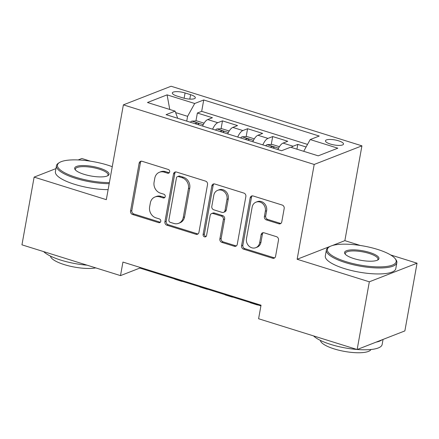 <?xml version="1.0" encoding="UTF-8"?>
<svg xmlns="http://www.w3.org/2000/svg" width="439" height="439" viewBox="0 0 439 439"><rect width="100%" height="100%" fill="white"/><g stroke="black" fill="none" stroke-linecap="round" stroke-linejoin="round"><path stroke-width="0.66" d="M169.663 171.874A1.97 1.723 -111.3 0 0 168.274 169.47L142.088 161.294A2.81 2.464 -111.3 0 0 140.59 161.332A2.81 2.464 -111.3 0 0 139.147 163.182L130.537 211.044A2.81 2.464 -111.3 0 0 132.523 214.468L158.704 222.65A1.97 1.723 -111.3 0 0 159.379 218.924L155.988 217.87A8.999 7.875 -111.3 0 1 149.633 206.895L150.352 202.906A8.999 7.875 -111.3 0 1 154.967 196.99A8.999 7.875 -111.3 0 1 159.769 196.864L163.154 197.923A1.97 1.723 -111.3 0 0 163.824 194.197L160.438 193.144A8.999 7.875 -111.3 0 1 154.084 182.169L154.797 178.179A8.999 7.875 -111.3 0 1 159.417 172.264A8.999 7.875 -111.3 0 1 164.213 172.137L167.605 173.196A1.97 1.723 -111.3 0 0 169.663 171.874M338.612 140.826A9.164 2.541 10.2 0 0 325.464 140.815A9.164 2.541 10.2 0 0 330.358 144.047A9.164 2.541 10.2 0 0 343.507 144.058A9.164 2.541 10.2 0 0 338.612 140.826M278.825 223.797A2.81 2.464 -111.3 0 0 280.323 223.758A2.81 2.464 -111.3 0 0 281.767 221.909L284.187 208.481A2.81 2.464 -111.3 0 0 282.2 205.051L253.116 195.97A2.81 2.464 -111.3 0 0 251.618 196.008A2.81 2.464 -111.3 0 0 250.175 197.857L241.565 245.719A2.81 2.464 -111.3 0 0 243.546 249.149L272.63 258.231A2.81 2.464 -111.3 0 0 274.128 258.192A2.81 2.464 -111.3 0 0 275.571 256.338L278.491 240.122A2.81 2.464 -111.3 0 0 276.504 236.692L264.058 232.807A2.81 2.464 -111.3 0 0 262.56 232.846A2.81 2.464 -111.3 0 0 261.117 234.695L259.668 242.74A7.523 6.585 -111.3 0 1 255.811 247.684A7.523 6.585 -111.3 0 1 248.897 246.038A7.523 6.585 -111.3 0 1 246.482 238.618L252.151 207.115A7.523 6.585 -111.3 0 1 256.014 202.165A7.523 6.585 -111.3 0 1 262.923 203.817A7.523 6.585 -111.3 0 1 265.337 211.23L264.393 216.482A2.81 2.464 -111.3 0 0 266.38 219.912L278.825 223.797L280.115 223.297A2.81 2.464 -111.3 0 0 280.927 223.402M330.276 246.334L297.143 259.262L369.331 281.805L357.148 349.526L404.868 330.913L417.05 263.191L390.589 254.927M297.143 259.262L314.203 164.455L123.381 104.855L171.1 86.242L361.923 145.841L314.203 164.455M55.945 168.609L34.132 177.115L106.32 199.663L123.381 104.855M34.132 177.115L21.95 244.836L120.5 275.615L139.843 268.07L260.909 305.879M357.148 349.526L258.598 318.747L261.035 305.198L122.936 262.072L120.5 275.615M207.537 184.545A2.81 2.464 -111.3 0 0 205.551 181.115L176.467 172.033A2.81 2.464 -111.3 0 0 174.969 172.072A2.81 2.464 -111.3 0 0 173.526 173.921L164.916 221.777A2.81 2.464 -111.3 0 0 166.902 225.207L195.981 234.289A2.81 2.464 -111.3 0 0 197.484 234.25A2.81 2.464 -111.3 0 0 198.927 232.401L207.537 184.545M214.792 184.001L243.875 193.083A2.81 2.464 -111.3 0 1 245.862 196.513L237.252 244.369A2.81 2.464 -111.3 0 1 235.809 246.219A2.81 2.464 -111.3 0 1 234.305 246.263L221.86 242.372A2.81 2.464 -111.3 0 1 219.873 238.942L223.369 219.533A2.81 2.464 -111.3 0 0 221.382 216.109L213.124 213.53A2.81 2.464 -111.3 0 0 211.625 213.568A2.81 2.464 -111.3 0 0 210.182 215.417L206.544 235.622A1.97 1.723 -111.3 0 1 203.098 234.547L211.85 185.889A2.81 2.464 -111.3 0 1 213.294 184.04A2.81 2.464 -111.3 0 1 214.792 184.001M306.093 146.988L297.796 144.398L296.934 149.189M291.342 147.444A11.458 4.538 -72.7 0 1 293.087 146.236L283.045 143.098L287.754 141.259L272.69 136.556L271.264 144.475M262.829 144.875A11.458 4.538 -72.7 0 1 267.982 138.395L257.94 135.256L262.643 133.418L247.58 128.715L246.158 136.633M237.718 137.034A11.458 4.538 -72.7 0 1 242.871 130.553L232.829 127.414L237.537 125.576L222.474 120.873L217.766 122.706A11.458 4.538 107.3 0 0 212.608 129.192M221.047 128.792L222.474 120.873M177.076 96.081L182.597 97.809A8.879 2.464 10.2 0 0 195.333 97.82A8.879 2.464 10.2 0 0 190.592 94.687L185.071 92.964A8.879 2.464 10.2 0 0 172.329 92.947A8.879 2.464 10.2 0 0 177.076 96.081M303.706 151.301L310.203 139.564L319.23 136.041L203.729 99.971L194.702 103.489L187.596 116.335L186.734 121.109M310.203 139.564L337.821 148.19L318.215 155.834L290.596 147.208L281.569 150.731L166.074 114.656L175.101 111.138L147.482 102.512L167.083 94.862L194.702 103.489M307.525 144.404L201.682 111.347L197.363 113.032L212.427 117.734L207.718 119.573A11.458 4.538 107.3 0 0 202.566 126.059M242.871 130.553L247.58 128.715M267.982 138.395L272.69 136.556M293.087 146.236L297.796 144.398M187.596 116.335L175.633 112.603M90.385 161.168L81.852 158.506L78.158 159.944M369.331 281.805L417.05 263.191M360.298 245.467L344.862 240.649L361.923 145.841M139.97 267.389L139.843 268.07M195.937 120.95L197.363 113.032M201.682 111.347L203.729 99.971M177.702 118.289L175.101 111.138M232.829 127.414A11.458 4.538 107.3 0 0 227.676 133.9M257.94 135.256A11.458 4.538 107.3 0 0 252.782 141.742M283.045 143.098A11.458 4.538 107.3 0 0 277.892 149.584M169.767 109.47L167.083 94.862M344.862 240.649L332.098 245.626M169.24 172.763A1.97 1.723 -111.3 0 1 168.894 172.692L165.503 171.633A8.999 7.875 -111.3 0 0 160.707 171.759L159.417 172.264M154.967 196.99L156.257 196.485A8.999 7.875 -111.3 0 1 161.058 196.359L164.444 197.418A1.97 1.723 -111.3 0 0 164.79 197.49M141.276 161.19A2.81 2.464 -111.3 0 0 140.436 162.682L131.826 210.539A2.81 2.464 -111.3 0 0 133.813 213.969L159.999 222.145A1.97 1.723 -111.3 0 0 160.339 222.216M175.655 171.923A2.81 2.464 -111.3 0 0 174.815 173.416L166.205 221.278A2.81 2.464 -111.3 0 0 168.192 224.702L197.27 233.789A2.81 2.464 -111.3 0 0 198.088 233.894M178.508 176.599A1.97 1.723 -111.3 0 0 176.451 177.921L168.894 219.934A1.97 1.723 -111.3 0 0 170.283 222.332L173.855 223.451A8.999 7.875 -111.3 0 0 178.657 223.325A8.999 7.875 -111.3 0 0 183.272 217.404L188.441 188.688A8.999 7.875 -111.3 0 0 182.086 177.718L178.508 176.599L179.798 176.099A1.97 1.723 -111.3 0 0 178.75 176.127L177.46 176.626M178.657 223.325L179.946 222.82A8.999 7.875 -111.3 0 0 184.561 216.899L183.272 217.404M179.798 176.099L183.376 177.213A8.999 7.875 -111.3 0 1 189.73 188.183L184.561 216.899M211.625 213.568L212.915 213.063A2.81 2.464 -111.3 0 1 214.413 213.025L222.672 215.604A2.81 2.464 -111.3 0 1 224.658 219.034L221.163 238.443A2.81 2.464 -111.3 0 0 223.149 241.867L235.595 245.758A2.81 2.464 -111.3 0 0 236.412 245.862M213.98 183.897A2.81 2.464 -111.3 0 0 213.14 185.39L204.387 234.042A1.97 1.723 -111.3 0 0 206.121 236.511M226.99 199.394A7.523 6.585 -111.3 0 0 224.576 191.98A7.523 6.585 -111.3 0 0 217.667 190.328A7.523 6.585 -111.3 0 0 213.804 195.278L211.807 206.379A2.81 2.464 -111.3 0 0 213.793 209.804L222.052 212.383A2.81 2.464 -111.3 0 0 223.55 212.344A2.81 2.464 -111.3 0 0 224.993 210.495L226.99 199.394L228.28 198.894A7.523 6.585 -111.3 0 0 225.865 191.475A7.523 6.585 -111.3 0 0 218.957 189.824L217.667 190.328M223.55 212.344L224.839 211.839A2.81 2.464 -111.3 0 0 226.283 209.99L224.993 210.495M228.28 198.894L226.283 209.99M256.014 202.165L257.303 201.66A7.523 6.585 -111.3 0 1 264.212 203.312A7.523 6.585 -111.3 0 1 266.627 210.725L265.683 215.977A2.81 2.464 -111.3 0 0 267.669 219.407L280.115 223.297M255.811 247.684L257.1 247.184A7.523 6.585 -111.3 0 0 260.958 242.235L259.668 242.74M263.246 232.697A2.81 2.464 -111.3 0 0 262.407 234.19L260.958 242.235M252.304 195.865A2.81 2.464 -111.3 0 0 251.465 197.358L242.855 245.214A2.81 2.464 -111.3 0 0 244.836 248.644L273.92 257.726A2.81 2.464 -111.3 0 0 274.732 257.83M204.097 123.167L196.864 120.906L191.777 121.131A7.589 3.007 107.3 0 0 190.361 122.245M198.143 124.676A7.589 3.007 -72.7 0 1 198.532 124.27C198.604 123.129 197.599 122.816 195.52 123.332A7.589 3.007 107.3 0 0 195.13 123.732M198.532 124.27L198.746 123.93M182.717 281.459A21.484 8.506 -72.7 0 1 181.636 281.3A21.484 8.506 -72.7 0 1 180.659 280.817M181.636 281.3L175.359 279.341A21.484 8.506 -72.7 0 1 174.382 278.853M112.252 166.694A34.944 9.685 10.2 0 0 107.588 165.097A34.944 9.685 10.2 0 0 59.419 162.556A34.944 9.685 10.2 0 0 76.117 177.372A34.944 9.685 10.2 0 0 109.393 182.597M109.196 183.689A35.806 9.927 -169.8 0 1 75.585 178.333A35.806 9.927 -169.8 0 1 56.466 165.706A35.806 9.927 -169.8 0 1 58.475 163.154L59.419 162.556M99.719 168.164A17.472 4.845 -169.8 0 1 108.071 175.573A17.472 4.845 -169.8 0 1 83.986 174.299A17.472 4.845 -169.8 0 1 75.14 169.646A17.472 4.845 -169.8 0 1 81.166 165.607A17.472 4.845 -169.8 0 1 99.719 168.164M107.539 175.858A16.616 4.604 10.2 0 0 108.06 174.985A16.616 4.604 10.2 0 0 99.187 169.13A16.616 4.604 10.2 0 0 75.354 169.103A16.616 4.604 10.2 0 0 75.541 170.102M87.065 265.172A35.806 9.927 -169.8 0 1 60.867 260.135A35.806 9.927 -169.8 0 1 43.631 251.607M95.757 267.889A25.78 7.145 -169.8 0 1 64.259 264.607A25.78 7.145 -169.8 0 1 50.474 256.102M108.12 189.648A35.806 9.927 -169.8 0 1 74.515 184.292A35.806 9.927 -169.8 0 1 55.396 171.665L56.466 165.706M377.502 249.396A34.944 9.685 10.2 0 0 329.332 246.855A34.944 9.685 10.2 0 0 346.036 261.671A34.944 9.685 10.2 0 0 383.143 266.78A34.944 9.685 10.2 0 0 395.193 258.708A34.944 9.685 10.2 0 0 377.502 249.396M395.193 258.708L395.868 259.597A35.806 9.927 -169.8 0 1 396.861 262.687A35.806 9.927 -169.8 0 1 345.498 262.632A35.806 9.927 -169.8 0 1 326.38 250.005A35.806 9.927 -169.8 0 1 328.388 247.459L329.332 246.855M369.633 252.463A17.472 4.845 -169.8 0 1 377.984 259.872A17.472 4.845 -169.8 0 1 353.9 258.604A17.472 4.845 -169.8 0 1 345.054 253.945A17.472 4.845 -169.8 0 1 351.079 249.906A17.472 4.845 -169.8 0 1 369.633 252.463M377.452 260.157A16.616 4.604 10.2 0 0 377.974 259.29A16.616 4.604 10.2 0 0 369.1 253.429A16.616 4.604 10.2 0 0 345.268 253.402A16.616 4.604 10.2 0 0 345.455 254.4M356.978 349.471A35.806 9.927 -169.8 0 1 330.781 344.439A35.806 9.927 -169.8 0 1 313.55 335.906M370.966 349.504A25.78 7.145 -169.8 0 1 334.172 348.906A25.78 7.145 -169.8 0 1 320.393 340.401M396.861 262.687L395.791 268.646A35.806 9.927 -169.8 0 1 344.428 268.591A35.806 9.927 -169.8 0 1 325.31 255.964L326.38 250.005M381.941 339.852A35.806 9.927 -169.8 0 1 375.998 342.168M383.055 339.418L382.144 344.489A35.806 9.927 -169.8 0 1 357.231 349.493M229.202 131.009L221.975 128.748L216.882 128.973A7.589 3.007 107.3 0 0 215.467 130.087M223.253 132.518A7.589 3.007 -72.7 0 1 223.638 132.112C223.709 130.97 222.705 130.657 220.625 131.173A7.589 3.007 107.3 0 0 220.235 131.574M223.638 132.112L223.857 131.771M207.828 289.301A21.484 8.506 -72.7 0 1 206.747 289.142A21.484 8.506 -72.7 0 1 205.77 288.659M206.747 289.142L200.469 287.183A21.484 8.506 -72.7 0 1 199.493 286.694M254.313 138.85L247.08 136.589L241.993 136.814A7.589 3.007 107.3 0 0 240.577 137.928M248.359 140.359A7.589 3.007 -72.7 0 1 248.748 139.953C248.82 138.812 247.815 138.499 245.736 139.015A7.589 3.007 107.3 0 0 245.346 139.415M248.748 139.953L248.968 139.613M232.933 297.143A21.484 8.506 -72.7 0 1 231.852 296.989A21.484 8.506 -72.7 0 1 230.876 296.501M231.852 296.989L225.58 295.024A21.484 8.506 -72.7 0 1 224.598 294.536M279.418 146.692L272.191 144.431L267.099 144.656A7.589 3.007 107.3 0 0 265.683 145.77M273.47 148.201A7.589 3.007 -72.7 0 1 273.859 147.8C273.925 146.653 272.921 146.341 270.847 146.856A7.589 3.007 107.3 0 0 270.457 147.257M273.859 147.8L274.073 147.455M258.044 304.984A21.484 8.506 -72.7 0 1 256.963 304.831A21.484 8.506 -72.7 0 1 255.986 304.342M256.963 304.831L250.685 302.866A21.484 8.506 -72.7 0 1 249.709 302.383M217.766 122.706L207.718 119.573M184.122 98.232L185.071 92.964M189.802 99.104L190.592 94.687M165.503 171.633L164.213 172.137M164.444 197.418L163.154 197.923M161.058 196.359L159.769 196.864M159.999 222.145L158.704 222.65M133.813 213.969L132.523 214.468M131.826 210.539L130.537 211.044M140.436 162.682L139.147 163.182M168.894 172.692L167.605 173.196M197.27 233.789L195.981 234.289M168.192 224.702L166.902 225.207M166.205 221.278L164.916 221.777M174.815 173.416L173.526 173.921M189.73 188.183L188.441 188.688M183.376 177.213L182.086 177.718M235.595 245.758L234.305 246.263M223.149 241.867L221.86 242.372M221.163 238.443L219.873 238.942M224.658 219.034L223.369 219.533M222.672 215.604L221.382 216.109M214.413 213.025L213.124 213.53M204.387 234.042L203.098 234.547M213.14 185.39L211.85 185.889M267.669 219.407L266.38 219.912M265.683 215.977L264.393 216.482M266.627 210.725L265.337 211.23M262.407 234.19L261.117 234.695M273.92 257.726L272.63 258.231M244.836 248.644L243.546 249.149M242.855 245.214L241.565 245.719M251.465 197.358L250.175 197.857M203.235 124.665L191.903 121.126M195.432 123.825L195.52 123.332M228.346 132.507L217.014 128.967M220.537 131.667L220.625 131.173M253.451 140.348L242.119 136.809M245.648 139.509L245.736 139.015M278.562 148.19L267.23 144.65M270.753 147.35L270.847 146.856"/></g></svg>
